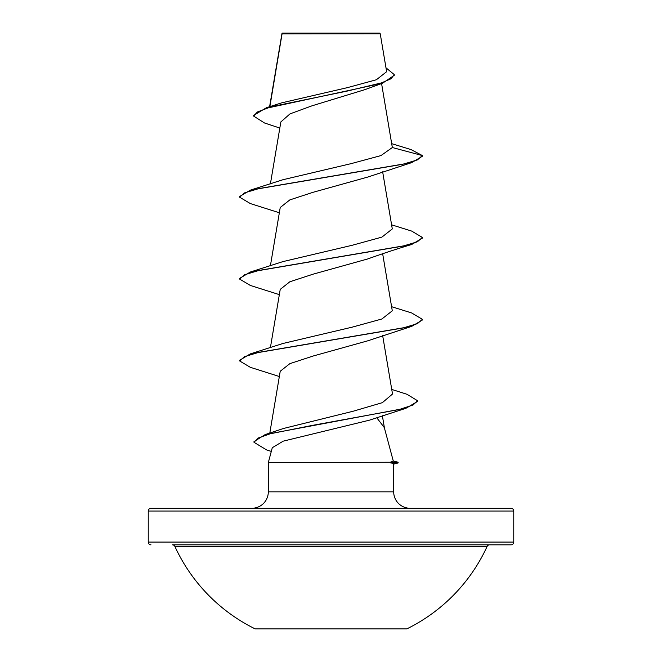 <?xml version="1.0" encoding="UTF-8"?>
<svg xmlns="http://www.w3.org/2000/svg" width="662" height="662" viewBox="0 0 662 662"><rect width="100%" height="100%" fill="white"/><g stroke="black" fill="none" stroke-linecap="round" stroke-linejoin="round"><path stroke-width="0.99" d="M255.201 628.9L406.799 628.9A171.797 171.797 0 0 0 487.116 546.431L174.884 546.431A171.797 171.797 0 0 0 255.201 628.9M487.116 546.431A2.739 2.739 0 0 1 489.607 544.826L172.393 544.826A2.739 2.739 0 0 1 174.884 546.431M309.022 544.826L511.023 544.826A2.739 2.739 0 0 0 513.762 542.087L513.762 511.023L148.238 511.023L148.238 542.087L513.762 542.087M150.977 544.826A2.739 2.739 0 0 1 148.238 542.087M279.819 128.064L264.477 122.966L253.62 116.073L253.62 115.395L266.521 107.691L281.607 102.867L347.442 87.624L376.38 79.754L386.641 71.703L380.236 33.779L379.549 33.1L282.451 33.1L282.004 33.547M380.236 33.779L282.062 33.878L269.864 106.648M393.253 460.942L398.135 462.25L390.224 462.25L393.319 461.174L384.332 427.635L376.802 417.796M150.977 508.275L511.023 508.275L150.977 508.275A2.739 2.739 0 0 0 148.238 511.023M511.023 508.275A2.739 2.739 0 0 1 513.762 511.023M410.142 508.275A16.451 16.451 0 0 1 393.691 491.833L268.309 491.833A16.451 16.451 0 0 1 251.858 508.275M391.747 389.438L407.022 394.295L417.565 400.75L417.565 401.429L405.93 408.297L369.371 420.188L283.228 441.149L272.289 447.711L268.309 462.589L390.224 462.25M268.309 462.589L268.309 491.833M390.464 462.589L393.691 463.897L393.691 491.833M253.62 116.073L257.419 111.961L268.242 107.856L382.578 83.197L365.002 89.61L312.001 105.812L289.989 113.889L280.853 121.94L270.402 183.879M391.722 143.671L411.069 149.595L422.381 155.57L422.381 156.257L411.665 162.629L367.708 177.077L313.085 192.294L289.84 199.899L280.233 207.496L270.402 265.76M391.598 224.815L411.665 231.079L422.381 237.451L422.381 238.13L411.665 244.51C398.152 248.49 383.505 253.306 367.716 258.95L313.093 274.167L289.832 281.78L280.233 289.377L270.402 347.633M391.598 306.696L411.665 312.952L422.381 319.324L422.381 320.011L411.665 326.383L367.708 340.831L313.109 356.032L289.848 363.653L280.233 371.25L269.798 433.089M417.565 400.75L413.071 404.978L400.187 409.207L265.181 434.578L283.468 428.488L352.945 411.284L382.363 402.662L392.516 394.022L382.653 335.576M422.381 319.324L417.408 323.652L403.017 327.971L250.335 353.889L282.947 343.479L352.192 327.152L381.916 318.976L392.293 310.809L382.653 253.703M422.381 237.451L417.408 241.771L403.017 246.09L250.335 272.016L282.939 261.606L352.209 245.271L381.924 237.104L392.293 228.936L382.653 171.822M392.334 147.527L422.381 155.57L417.399 159.898L403.017 164.217L250.327 190.143L282.939 179.725L351.158 163.63L380.956 155.587L392.334 147.527L381.577 83.544M382.578 83.197L394.271 75.302L394.271 74.624L385.987 67.822M281.979 33.572L281.813 34.623M266.521 107.691L346.822 91.157L381.469 82.891L391.035 78.753L394.271 74.624M411.665 162.629L258.983 188.554L244.592 192.874L239.619 197.193L250.327 203.565L279.347 212.767M411.665 244.51L258.983 270.427L244.592 274.755L239.619 279.074L250.335 285.446L279.347 294.64M411.665 326.383L258.983 352.308L244.592 356.628L239.619 360.947L250.335 367.319L279.347 376.521M405.93 408.297L312.828 425.302L270.137 433.809L258.106 438.054L253.993 442.307L266.596 449.92L271.304 451.41M250.327 190.143L239.619 196.515L239.619 197.193M250.335 272.016L239.619 278.388L239.619 279.074M250.335 353.889L239.619 360.269L239.619 360.947M265.181 434.578L253.993 441.628L253.993 442.307M390.464 462.928L398.135 462.928L398.135 462.25M511.023 544.826L352.978 544.826M281.938 33.663L269.6 106.731M382.363 415.728L384.448 428.091M393.691 464.12L398.135 462.928"/></g></svg>
